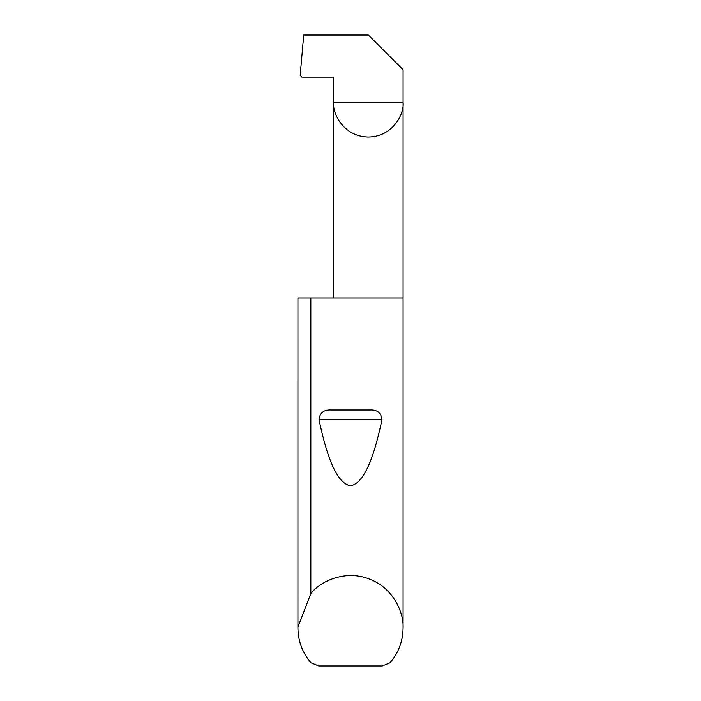 <?xml version="1.0" encoding="UTF-8"?>
<svg xmlns="http://www.w3.org/2000/svg" width="701" height="701" viewBox="0 0 701 701"><rect width="100%" height="100%" fill="white"/><g stroke="black" fill="none" stroke-linecap="round" stroke-linejoin="round"><path stroke-width="1.05" d="M331.135 409.954L369.865 409.954C376.963 409.498 381.02 412.626 382.045 419.329C373.221 461.74 362.706 483.865 350.5 485.723C338.294 483.865 327.779 461.74 318.955 419.329C319.98 412.626 324.046 409.498 331.135 409.954L369.865 409.954M297.934 627.044L310.85 593.572C320.594 581.05 345.172 569.641 368.928 578.86C392.902 587.508 403.951 612.253 403.075 628.096L403.075 297.925L297.934 297.925L297.925 628.096L297.934 297.925M310.85 593.572L310.85 297.925M403.075 628.096C402.909 641.24 398.554 652.806 390.001 662.795L382.273 665.95L318.727 665.95L310.999 662.795C302.446 652.806 298.091 641.24 297.925 628.096M333.676 297.925L333.676 102.346L403.075 102.346L403.075 69.749L368.375 35.05L303.708 35.05L300.186 75.34L301.868 77.11L333.676 77.11L333.676 102.346C332.283 112.493 342.693 136.572 368.375 137.046C394.058 136.572 404.468 112.493 403.075 102.346L403.075 297.925M318.955 419.329L382.045 419.329"/></g></svg>

